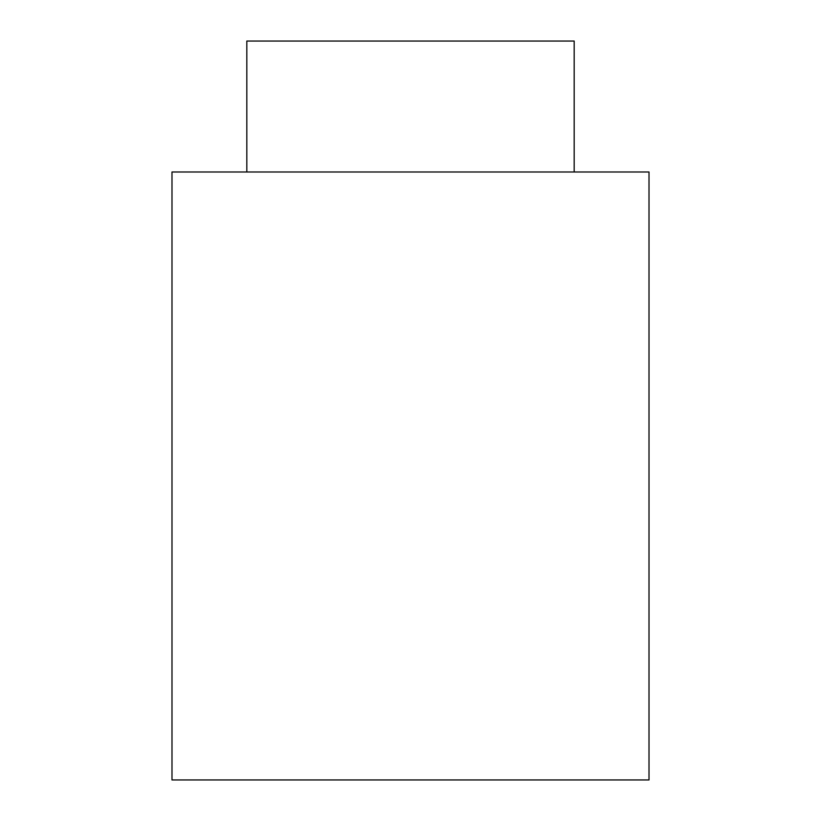 <?xml version="1.0" encoding="UTF-8"?>
<svg xmlns="http://www.w3.org/2000/svg" width="821" height="821" viewBox="0 0 821 821"><rect width="100%" height="100%" fill="white"/><g stroke="black" fill="none" stroke-linecap="round" stroke-linejoin="round"><path stroke-width="1.23" d="M171.989 779.95L649.011 779.95L649.011 171.989L171.989 171.989L171.989 779.95M574.177 171.989L574.177 41.05L246.823 41.05L246.823 171.989"/></g></svg>
